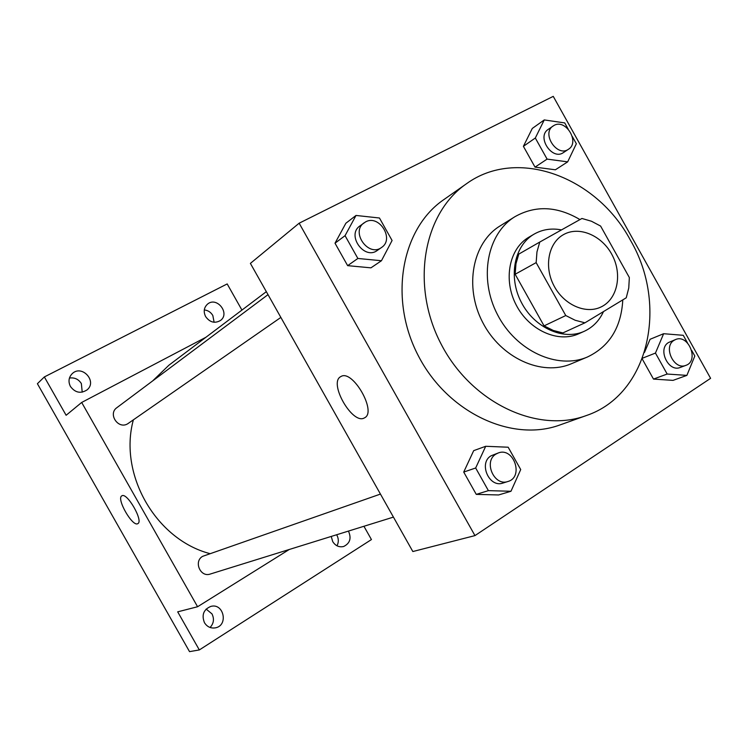 <?xml version="1.0" encoding="UTF-8"?>
<svg xmlns="http://www.w3.org/2000/svg" width="748" height="748" viewBox="0 0 748 748"><rect width="100%" height="100%" fill="white"/><g stroke="black" fill="none" stroke-linecap="round" stroke-linejoin="round"><path stroke-width="1.12" d="M563.534 234.601C579.279 225.606 602.346 235.611 612.332 255.349C622.588 274.946 617.315 299.509 600.822 307.073C585.422 314.469 563.571 304.604 553.819 285.484C543.871 266.456 548.48 242.932 563.431 234.657L563.534 234.601M536.157 262.623L565.769 315.544L575.203 320.275L584.945 322.818L626.244 297.788L628.759 288.017L629.349 277.545L600.607 226.064L591.462 221.24L581.935 218.472L539.766 242.053L536.961 251.917L536.157 262.623L515.148 274.254L544.058 325.876L565.769 315.544M515.148 274.254L515.97 263.773L518.766 254.114L539.766 242.053M584.945 322.818L562.889 332.925L553.314 330.476L544.058 325.876M561.477 229.907C551.51 228 542.375 229.412 534.072 234.152C514.213 245.531 508.042 276.91 521.309 302.276C534.306 327.774 563.468 340.901 584.244 331.299C592.865 327.297 599.279 320.724 603.496 311.579M584.244 331.299L578.802 333.739C558.101 343.313 529.088 330.27 516.157 304.932C502.983 279.724 509.145 248.514 528.939 237.172L534.072 234.152M579.952 219.575C557.12 206.111 535.446 205.148 514.933 216.696C487.06 233.572 478.514 278.312 497.467 314.59C516.073 351.036 557.512 369.97 587.404 357.011C609.442 346.511 621.242 327.465 622.794 299.883M514.933 216.696L500.103 225.915C472.549 242.604 464.012 286.634 482.619 322.257C500.889 358.049 541.739 376.581 571.294 363.771L587.404 357.011M630.386 240.136C596.652 176.696 517.13 146.823 466.415 183.793C423.218 213.264 410.409 285.175 440.955 343.771C471.053 402.602 537.101 433.784 586.142 415.617C648.862 394.729 668.703 305.287 630.386 240.136M586.142 415.617L560.009 424.929C511.866 442.741 447.398 412.616 418.197 355.524C388.549 298.667 401.302 228.664 443.695 199.716L466.415 183.793M687.552 343.005L683.261 335.31L663.626 333.711L655.454 353.075L667.169 374.037L653.49 379.086L642.214 358.928L653.49 379.086L673.032 380.377L686.888 375.384L694.817 356.011L691.713 350.447M650.077 339.283L644.477 352.42L650.077 339.283L663.626 333.711M485.704 446.285L473.69 450.642L463.723 472.063L476.261 494.372L498.598 494.961L510.978 491.268L520.711 469.566L508.173 447.22L485.704 446.285L475.663 467.996L488.397 490.641L510.978 491.268M474.961 535.605L710.6 378.329L553.249 96.361L299.153 223.203L474.961 535.605L412.84 551.538L250.393 263.389L299.153 223.203M568.106 128.974L564.721 122.915L544.254 119.932L532.295 128.441L523.404 146.328L535.026 167.131L555.39 169.787L567.667 161.858L576.353 143.747L572.285 136.473M356.011 215.452L345.875 223.231L335.011 243.203L347.642 265.652L370.943 267.84L381.452 260.734L392.083 240.501L379.46 218.005L356.011 215.452L345.052 235.667L357.871 258.462L381.452 260.734M340.854 376.581C352.486 368.764 377.375 412.213 364.491 417.842C352.719 425.481 328.073 382.611 340.798 376.609L340.854 376.581M209.87 553.604C155.818 539.476 118.418 474.307 133.35 419.918M152.639 380.928L168.926 365.202L266.335 291.664M268.018 294.647L116.884 407.66C107.712 413.878 118.109 429.576 127.59 423.854L280.865 317.423M393.429 517.102L210.235 574.053C200.361 577.671 193.405 561.337 202.68 556.325L380.452 494.082M205.943 337.255L81.682 402.452L197.584 606.74L289.27 549.481M241.941 310.083L227.186 283.931L44.347 376.936L37.4 383.705L189.534 651.639L199.323 649.937L371.438 539.57L363.93 526.274M44.347 376.936L66.123 415.28L81.682 402.452M197.584 606.74L177.697 611.845L199.323 649.937M121.896 495.821C127.057 492.053 143.775 521.291 137.8 523.637C132.583 527.34 115.977 498.346 121.877 495.83L121.896 495.821M348.446 531.08C351.625 538.251 350.008 543.394 343.594 546.517C339.087 547.489 335.45 545.853 332.71 541.589L331.242 536.438M204.447 622.673C201.455 614.94 203.568 609.527 210.786 606.422C223.764 602.645 228.701 625.552 215.377 627.853C210.74 628.554 207.093 626.824 204.447 622.673M205.635 316.61C203.288 311.729 203.895 307.587 207.467 304.174C216.714 296.04 230.496 313.421 220.445 320.499C214.788 323.706 209.851 322.407 205.635 316.61M70.443 386.482C68.077 381.648 68.666 377.375 72.21 373.663C81.925 364.117 97.708 381.555 86.974 389.951C80.672 393.887 75.165 392.737 70.443 386.482M210.076 627.479C213.778 623.467 214.414 618.942 212.002 613.902L206.139 609.078M82.224 392.158L81.354 383.565C78.493 379.143 74.52 377.319 69.433 378.067M214.106 322.266L212.825 315.488C210.814 312.178 207.972 310.327 204.298 309.934M336.983 545.797C338.788 542.319 338.751 538.775 336.881 535.147L336.647 534.755M381.508 247.504L377.244 250.468C364.341 260.379 346.324 235.143 359.816 226.008L365.566 221.904C379.199 214.096 394.794 239.182 381.508 247.504C368.549 257.462 350.438 232.067 363.986 222.895M345.875 223.231L335.011 243.203L345.052 235.667M335.011 243.203L347.642 265.652L357.871 258.462M347.642 265.652L370.943 267.84M507.92 481.497L502.908 483.058C489.183 488.173 478.262 463.003 491.053 455.803L498.29 452.961C513.82 446.808 524.105 477.168 507.92 481.497C494.138 486.63 483.143 461.32 495.989 454.073L498.29 452.961M473.69 450.642L463.723 472.063L475.663 467.996M463.723 472.063L476.261 494.372L488.397 490.641M476.261 494.372L498.598 494.961M544.254 119.932L535.316 138.015L547.097 159.109L567.667 161.858M568.443 149.273L563.468 152.564C552.192 160.857 536.316 136.828 548.191 129.404L554.109 125.374C565.899 118.577 580.158 142.372 568.443 149.273C557.129 157.594 541.178 133.434 553.09 125.982M532.295 128.441L523.404 146.328L535.316 138.015M523.404 146.328L535.026 167.131L547.097 159.109M535.026 167.131L555.39 169.787M667.169 374.037L686.888 375.384M685.869 365.37L680.25 367.455C668.403 372.635 657.249 348.849 668.544 342.519L675.547 339.555C688.525 333.673 699.464 360.994 685.869 365.37C673.985 370.569 662.765 346.651 674.098 340.303L675.547 339.555M642.495 358.189L655.454 353.075M653.49 379.086L673.032 380.377"/></g></svg>
